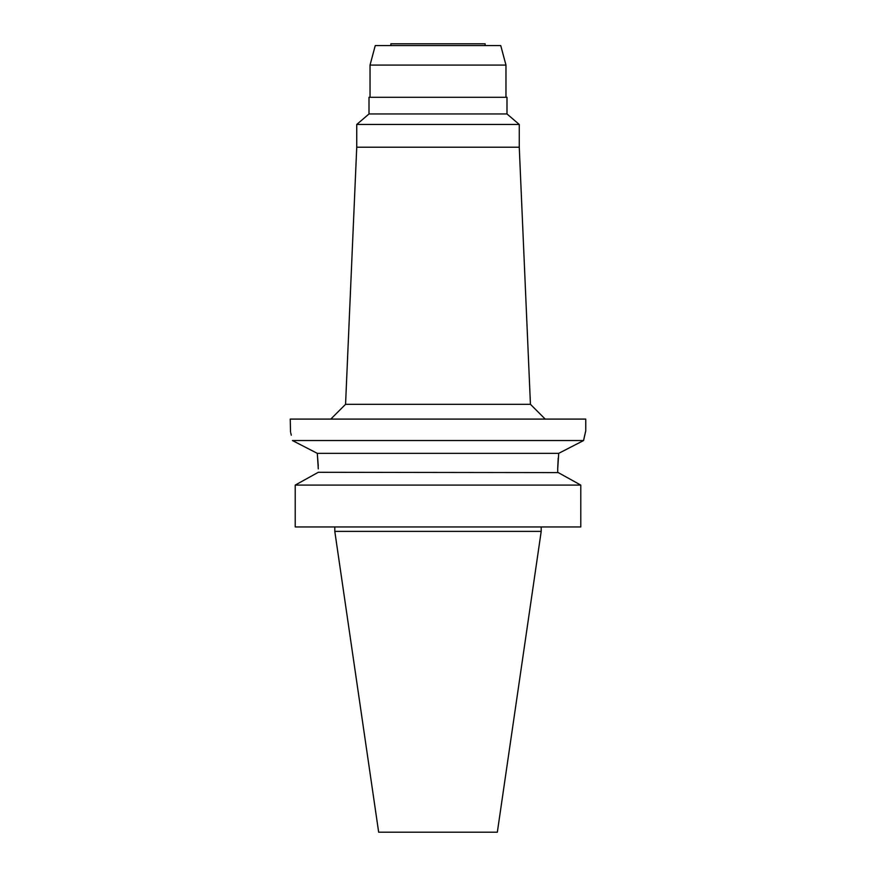 <?xml version="1.0" encoding="UTF-8"?>
<svg xmlns="http://www.w3.org/2000/svg" width="876" height="876" viewBox="0 0 876 876"><rect width="100%" height="100%" fill="white"/><g stroke="black" fill="none" stroke-linecap="round" stroke-linejoin="round"><path stroke-width="1.31" d="M485.129 45.574L485.129 43.8L390.871 43.8L390.871 45.574M500.743 45.574L375.256 45.574L370.033 65.076L505.967 65.076L500.743 45.574M506.996 97.291L369.004 97.291L369.004 113.957L506.996 113.957L506.996 97.291M506.996 113.957L519.26 124.469L356.74 124.469L369.004 113.957M356.74 124.469L356.74 147.223L519.26 147.223L519.26 124.469M356.74 147.223L345.56 404.318L530.44 404.318L545.211 419.089M318.295 468.879L317.287 453.341L292.431 440.551C289.595 427.751 289.595 427.751 292.431 440.551L583.569 440.551L585.748 430.904L585.748 419.089L290.252 419.089L290.514 431.945M560.979 452.169L583.569 440.551L584.818 434.715M585.212 433.083L585.354 432.481M583.569 440.551L558.713 453.341L557.705 468.879L558.187 458.225M292.573 440.628L301.059 444.975M307.815 448.446L316.86 453.122M290.733 432.832L291.292 435.197M558.713 453.341L317.287 453.341L318.251 465.802M318.295 472.295L295.212 485.096L318.295 472.295L558.253 472.602M557.705 468.879L557.705 472.295L580.788 485.096L580.788 526.947L295.212 526.947L295.212 485.096L580.788 485.096M567.692 477.814L577.667 483.355M541.204 531.382L497.338 832.2L378.662 832.2L334.796 531.382L541.204 531.382L541.204 526.947M370.033 97.291L370.033 65.076M505.967 97.291L505.967 65.076M519.26 147.223L530.44 404.318M345.56 404.318L330.789 419.089M334.796 531.382L334.796 526.947"/></g></svg>

